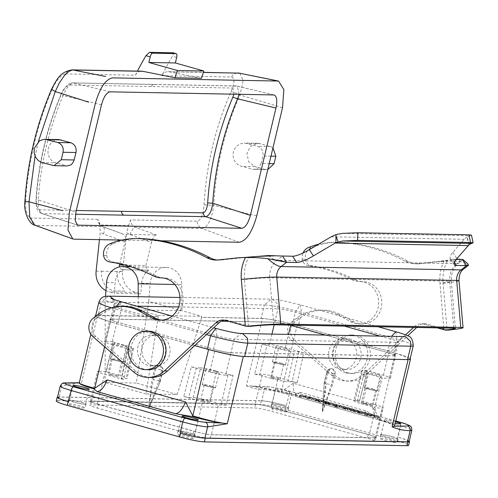<?xml version="1.0" encoding="UTF-8"?>
<svg xmlns="http://www.w3.org/2000/svg" width="498" height="498" viewBox="0 0 498 498"><rect width="100%" height="100%" fill="white"/><g stroke="black" fill="none" stroke-linecap="round" stroke-linejoin="round"><path stroke-width="0.37" stroke-dasharray="2.49 1.87" d="M215.049 349.64A12.313 1.158 13.4 0 0 215.877 349.87A12.313 1.158 13.4 0 0 230.929 352.796L225.6 375.162A12.313 1.158 -166.6 0 1 209.72 372L215.049 349.64L116.98 322.032A12.313 1.158 -166.6 0 1 116.177 321.801A13.471 1.27 13.4 0 0 118.263 322.418L121.462 308.997L216.804 335.839L215.771 328.369M380.086 336.119L390.662 339.094A13.471 1.27 -166.6 0 1 398.313 342.114A13.471 1.27 -166.6 0 1 397.124 342.344L234.172 339.294L230.979 352.709A13.471 1.27 -166.6 0 1 215.877 349.87A13.471 1.27 -166.6 0 1 213.605 349.254L118.263 322.418M230.929 352.796L394.659 355.865A12.313 1.158 13.4 0 0 395.742 355.653A12.313 1.158 13.4 0 0 389.548 353.126A12.313 1.158 13.4 0 0 388.745 352.895L325.518 335.098M230.979 352.709L393.93 355.765A13.471 1.27 13.4 0 0 395.113 355.528A13.471 1.27 13.4 0 0 389.548 353.126A13.471 1.27 13.4 0 0 387.463 352.509L325.599 335.098M292.251 325.138L295.314 312.258L300.207 304.863L301.545 312.371L298.352 325.792A28.865 2.714 13.4 0 0 264.183 318.596L262.402 318.496L246.373 385.788L268.677 386.896C273.271 387.195 279.888 388.508 288.529 390.843L395.748 421.028M298.352 325.792L393.694 352.628A28.865 2.714 -166.6 0 1 410.091 359.095M410.221 358.548L395.213 353.014L297.144 325.412C283.767 321.764 272.78 319.492 264.183 318.596A28.865 2.714 13.4 0 0 261.133 318.384L201.385 317.263L201.696 316.298L148.802 301.408L150.191 283.374A17.318 15.836 91.1 0 1 166.295 267.451A17.318 15.836 91.1 0 1 181.801 284.588L181.963 310.74L138.344 309.924L105.184 300.593L105.514 296.322M190.055 432.961A8.659 0.815 -166.6 0 1 194.973 434.903A8.659 0.815 -166.6 0 1 186.364 433.69A8.659 0.815 -166.6 0 1 178.128 430.888A8.659 0.815 -166.6 0 1 190.055 432.961M183.202 432.83A8.273 0.778 -166.6 0 1 178.502 430.975A8.273 0.778 -166.6 0 1 186.731 432.14A8.273 0.778 -166.6 0 1 194.6 434.81A8.273 0.778 -166.6 0 1 183.202 432.83M81.093 402.291A8.659 0.815 -166.6 0 1 86.011 404.233A8.659 0.815 -166.6 0 1 77.395 403.019A8.659 0.815 -166.6 0 1 69.166 400.218A8.659 0.815 -166.6 0 1 81.093 402.291M74.239 402.16A8.273 0.778 -166.6 0 1 69.539 400.305A8.273 0.778 -166.6 0 1 77.769 401.469A8.273 0.778 -166.6 0 1 85.637 404.139A8.273 0.778 -166.6 0 1 74.239 402.16M392.58 436.758A8.659 0.815 -166.6 0 1 397.497 438.694A8.659 0.815 -166.6 0 1 388.882 437.481A8.659 0.815 -166.6 0 1 380.646 434.686A8.659 0.815 -166.6 0 1 392.58 436.758M392.424 436.752A8.273 0.778 -166.6 0 1 397.124 438.607A8.273 0.778 -166.6 0 1 388.894 437.449A8.273 0.778 -166.6 0 1 381.026 434.773A8.273 0.778 -166.6 0 1 392.424 436.752M283.611 406.088A8.659 0.815 -166.6 0 1 288.529 408.024A8.659 0.815 -166.6 0 1 279.92 406.81A8.659 0.815 -166.6 0 1 271.684 404.015A8.659 0.815 -166.6 0 1 283.611 406.088M283.455 406.082A8.273 0.778 -166.6 0 1 288.155 407.937A8.273 0.778 -166.6 0 1 279.926 406.779A8.273 0.778 -166.6 0 1 272.057 404.102A8.273 0.778 -166.6 0 1 283.455 406.082M98.417 404.401A13.471 1.27 -166.6 0 1 91.738 402.135A13.471 1.27 -166.6 0 1 90.767 401.382A13.471 1.27 -166.6 0 1 91.956 401.151L255.53 404.214A13.471 1.27 -166.6 0 1 263.255 405.347A12.313 1.158 -166.6 0 1 271.149 407.283L369.211 434.885A12.313 1.158 -166.6 0 1 374.926 436.783A12.313 1.158 -166.6 0 1 376.208 437.649A12.313 1.158 -166.6 0 1 375.125 437.86L211.395 434.791A12.313 1.158 -166.6 0 1 203.402 433.565A12.313 1.158 -166.6 0 1 195.515 431.629L97.446 404.027A12.313 1.158 -166.6 0 1 91.738 402.135A12.313 1.158 -166.6 0 1 90.449 401.27A12.313 1.158 -166.6 0 1 91.532 401.052L255.262 404.121A12.313 1.158 -166.6 0 1 263.255 405.347A13.471 1.27 -166.6 0 1 272.898 407.675L368.24 434.511A13.471 1.27 -166.6 0 1 374.926 436.783A13.471 1.27 -166.6 0 1 375.89 437.53A13.471 1.27 -166.6 0 1 374.708 437.761L211.133 434.698L210.243 438.427A13.471 1.27 -166.6 0 1 192.875 434.966L97.527 408.13L98.417 404.401L193.759 431.243A13.471 1.27 13.4 0 0 203.402 433.565A13.471 1.27 13.4 0 0 211.133 434.698M335.129 373.593A3.847 3.517 -88.9 0 0 331.793 368.788A3.847 3.517 -88.9 0 0 328.319 371.676L325.655 382.856L322.38 411.852L332.465 384.773L335.129 373.593L334.114 373.575A3.847 3.517 -88.9 0 0 331.6 368.887A3.847 3.517 -88.9 0 0 330.728 368.769A3.847 3.517 -88.9 0 0 327.304 371.657L328.319 371.676M325.655 382.856L324.484 382.838C323.8 382.887 324.416 383.199 326.333 383.765L332.465 384.773M324.179 382.906L322.38 411.852L324.148 382.906L326.719 372.093A3.847 0.361 -166.6 0 0 328.91 372.958A3.847 0.361 13.4 0 0 333.872 373.942L331.295 384.755L322.38 411.852L326.333 383.765M204.69 384.954A4.812 0.454 -166.6 0 1 209.994 385.95A4.812 0.454 -166.6 0 1 213.623 387.27A4.812 0.454 -166.6 0 1 208.843 386.597A4.812 0.454 -166.6 0 1 204.267 385.041A4.812 0.454 -166.6 0 1 204.69 384.954M211.669 386.205A6.735 0.635 13.4 0 0 202.393 384.593A6.735 0.635 13.4 0 0 208.799 386.772A6.735 0.635 13.4 0 0 215.497 387.718A6.735 0.635 13.4 0 0 211.669 386.205M215.329 371.303A7.003 0.66 -166.6 0 1 219.307 372.871A7.003 0.66 -166.6 0 1 212.341 371.888A7.003 0.66 -166.6 0 1 205.686 369.622A7.003 0.66 -166.6 0 1 215.329 371.303M193.081 397.578L200.657 367.891A12.313 1.158 -166.6 0 1 216.537 371.054L209.652 400.871A12.855 1.208 13.4 0 0 193.081 397.578L188.717 397.491L183.75 396.508L191.332 366.827L196.293 367.81L188.717 397.491M209.652 400.871L221.23 404.133L228.115 374.315L216.537 371.054M228.115 374.315L233.076 375.299L226.192 405.123L221.23 404.133M155.693 368.813L153.123 379.625L151.952 379.601L154.617 368.42A3.847 3.517 91.1 0 1 158.096 365.532A3.847 3.517 91.1 0 1 161.427 370.338L158.762 381.518L148.678 408.597L153.123 379.625L158.084 380.609C160.057 381.188 160.673 381.499 159.933 381.543L162.504 370.73A3.847 0.361 13.4 0 0 162.846 370.661A3.847 0.361 13.4 0 0 160.661 369.802A3.847 0.361 -166.6 0 0 155.693 368.813L155.631 368.439A3.847 3.517 91.1 0 1 159.055 365.551A3.847 3.517 91.1 0 1 159.92 365.669A3.847 3.517 91.1 0 1 162.441 370.356L162.504 370.73M158.096 365.532L160.095 365.694C162.715 367.555 163.637 369.211 162.846 370.668L160.269 381.474L148.678 408.597L151.952 379.601M158.762 381.518L159.933 381.543M373.687 389.243A6.735 0.635 13.4 0 0 364.411 387.631A6.735 0.635 13.4 0 0 370.817 389.81A6.735 0.635 13.4 0 0 377.515 390.756A6.735 0.635 13.4 0 0 373.687 389.243M377.347 374.334A7.003 0.66 -166.6 0 1 381.325 375.909A7.003 0.66 -166.6 0 1 374.359 374.926A7.003 0.66 -166.6 0 1 367.698 372.66A7.003 0.66 -166.6 0 1 377.347 374.334M366.709 387.992A4.812 0.454 -166.6 0 1 372.012 388.988A4.812 0.454 -166.6 0 1 375.641 390.308A4.812 0.454 -166.6 0 1 370.854 389.629A4.812 0.454 -166.6 0 1 366.285 388.079A4.812 0.454 -166.6 0 1 366.709 387.992M365.034 370.076L383.423 375.255A12.313 1.158 13.4 0 1 390.413 378.013A12.313 1.158 13.4 0 1 389.33 378.231L381.854 378.088C382.396 377.957 381.779 377.646 380.005 377.16L368.427 373.898A12.313 1.158 -166.6 0 1 361.436 371.141A12.313 1.158 -166.6 0 1 362.519 370.929L366.883 371.01C367.773 371.054 367.157 370.749 365.034 370.076L357.452 399.763C359.581 400.429 360.197 400.741 359.301 400.691L354.937 400.61A12.855 1.208 13.4 0 0 353.81 400.828A12.855 1.208 13.4 0 0 361.106 403.71L372.685 406.972C374.459 407.457 375.075 407.769 374.533 407.899L382.19 378.019L374.533 407.899L382.227 408.043A12.313 1.158 -166.6 0 0 383.311 407.831A12.313 1.158 -166.6 0 0 376.32 405.073L369.211 434.885M365.464 404.065A4.812 0.454 -166.6 0 1 362.731 402.982A4.812 0.454 -166.6 0 1 363.154 402.901A4.812 0.454 -166.6 0 1 368.458 403.89A4.812 0.454 -166.6 0 1 372.093 405.216A4.812 0.454 -166.6 0 1 365.464 404.065M359.637 400.629L367.219 370.942L359.637 400.629M357.452 399.763L376.32 405.073M228.781 321.353L274.753 322.218A13.471 1.27 -166.6 0 1 289.848 325.057A12.313 1.158 13.4 0 0 274.796 322.131L274.161 324.796M303.743 352.827L298.775 351.837L294.418 351.756A12.313 1.158 -166.6 0 1 278.531 348.594L271.211 378.412A12.855 1.208 13.4 0 0 287.788 381.705L292.152 381.792L297.113 382.775L303.743 352.827L285.354 347.654A12.313 1.158 13.4 0 0 269.474 344.492L261.992 344.348L254.671 374.16L259.639 375.15L266.959 345.338L261.992 344.348M116.98 322.032L111.652 344.398A12.313 1.158 -166.6 0 1 104.655 341.634A12.313 1.158 -166.6 0 1 105.738 341.423L111.066 319.062L274.796 322.131M120.429 301.533L121.462 308.997A13.471 1.27 -166.6 0 1 113.812 305.977A13.471 1.27 -166.6 0 1 114.994 305.747L111.801 319.162A13.471 1.27 13.4 0 0 110.612 319.399A13.471 1.27 13.4 0 0 116.177 321.801A12.313 1.158 -166.6 0 1 109.983 319.274A12.313 1.158 -166.6 0 1 111.066 319.062M119.732 360.328A6.735 0.635 13.4 0 0 110.456 358.716A6.735 0.635 13.4 0 0 116.862 360.894A6.735 0.635 13.4 0 0 123.56 361.841A6.735 0.635 13.4 0 0 119.732 360.328M123.392 345.419A7.003 0.66 -166.6 0 1 127.37 346.994A7.003 0.66 -166.6 0 1 120.404 346.01A7.003 0.66 -166.6 0 1 113.743 343.745A7.003 0.66 -166.6 0 1 123.392 345.419M112.753 359.077A4.812 0.454 -166.6 0 1 118.057 360.073A4.812 0.454 -166.6 0 1 121.686 361.392A4.812 0.454 -166.6 0 1 116.899 360.714A4.812 0.454 -166.6 0 1 112.33 359.164A4.812 0.454 -166.6 0 1 112.753 359.077M91.532 401.052L98.635 371.24A12.313 1.158 13.4 0 0 97.552 371.452A12.313 1.158 13.4 0 0 104.549 374.21L123.411 379.52C121.282 378.86 120.665 378.548 121.562 378.592L125.926 378.673A12.855 1.208 13.4 0 0 127.058 378.449A12.855 1.208 13.4 0 0 119.757 375.573L126.641 345.749L115.063 342.493L108.178 372.311L119.757 375.573M111.652 344.398L130.04 349.571C127.911 348.911 127.295 348.6 128.191 348.644L127.855 348.712L121.226 378.661L121.562 378.592L128.191 348.644L132.555 348.725A12.313 1.158 13.4 0 0 133.638 348.507A12.313 1.158 13.4 0 0 126.641 345.749M108.178 372.311C106.404 371.825 105.788 371.514 106.335 371.384L113.22 341.56L105.993 371.452M105.999 371.452L98.635 371.24M105.738 341.423L113.22 341.56C112.673 341.696 113.289 342.008 115.063 342.493M111.508 375.15A4.812 0.454 -166.6 0 1 108.776 374.066A4.812 0.454 -166.6 0 1 109.199 373.986A4.812 0.454 -166.6 0 1 114.503 374.975A4.812 0.454 -166.6 0 1 118.132 376.301A4.812 0.454 -166.6 0 1 111.508 375.15M191.332 366.827L209.72 372M195.515 431.629L202.618 401.818L183.75 396.508M225.6 375.162L233.076 375.299M200.657 367.891L196.293 367.81M203.445 401.027A4.812 0.454 -166.6 0 1 200.713 399.95A4.812 0.454 -166.6 0 1 201.136 399.863A4.812 0.454 -166.6 0 1 206.44 400.859A4.812 0.454 -166.6 0 1 210.075 402.179A4.812 0.454 -166.6 0 1 203.445 401.027M226.192 405.123L218.498 404.974L211.395 434.791M202.618 401.818A12.313 1.158 13.4 0 0 218.498 404.974M281.75 363.366A6.735 0.635 13.4 0 0 272.474 361.753A6.735 0.635 13.4 0 0 278.88 363.926A6.735 0.635 13.4 0 0 285.578 364.872A6.735 0.635 13.4 0 0 281.75 363.366M285.41 348.457A7.003 0.66 -166.6 0 1 289.388 350.026A7.003 0.66 -166.6 0 1 282.422 349.048A7.003 0.66 -166.6 0 1 275.761 346.782A7.003 0.66 -166.6 0 1 285.41 348.457M274.765 362.114A4.812 0.454 -166.6 0 1 280.069 363.104A4.812 0.454 -166.6 0 1 283.704 364.424A4.812 0.454 -166.6 0 1 278.917 363.752A4.812 0.454 -166.6 0 1 274.342 362.195A4.812 0.454 -166.6 0 1 274.765 362.114M271.211 378.412L259.639 375.15M278.531 348.594L266.959 345.338M273.526 378.181A4.812 0.454 -166.6 0 1 270.794 377.104A4.812 0.454 -166.6 0 1 271.217 377.023A4.812 0.454 -166.6 0 1 276.521 378.013A4.812 0.454 -166.6 0 1 280.15 379.333A4.812 0.454 -166.6 0 1 273.526 378.181M254.671 374.16L262.371 374.309L255.262 404.121M271.149 407.283L278.251 377.465A12.313 1.158 13.4 0 0 262.371 374.309M278.251 377.465L297.113 382.775M287.01 391.173A8.273 0.778 13.4 0 0 275.612 389.193A8.273 0.778 13.4 0 0 283.48 391.87A8.273 0.778 13.4 0 0 291.71 393.028A8.273 0.778 13.4 0 0 287.01 391.173M395.58 421.738A8.273 0.778 13.4 0 0 384.574 419.864A8.273 0.778 13.4 0 0 395.244 423.157M246.373 385.788C252.025 388.235 258.032 389.529 264.382 389.66A3.847 3.517 91.1 0 1 267.812 386.772A3.847 3.517 91.1 0 1 268.677 386.896M56.28 401.015A19.241 1.811 -166.6 0 1 57.973 400.678L58.857 396.95L261.382 400.747A19.241 1.811 13.4 0 1 286.194 405.689C275.506 402.82 267.345 401.207 261.724 400.846L264.382 389.66C270.128 390.04 278.401 391.683 289.201 394.603A3.847 1.513 105.7 0 0 288.697 390.874A3.847 1.513 105.7 0 0 288.529 390.843M57.973 400.678L260.491 404.476A19.241 1.811 -166.6 0 1 285.31 409.412L397.678 441.041A19.241 1.811 -166.6 0 1 408.603 445.355M409.138 441.527L406.393 439.871L398.226 437.219L400.89 426.039A3.847 1.513 105.7 0 0 400.517 422.366M299.292 395.86L299.111 396.607L299.292 395.86L303.593 395.941L303.413 396.688L305.517 397.273L301.209 397.199L299.105 396.607L303.413 396.688M299.286 395.866L299.155 396.626M301.103 397.174L301.284 396.433L299.335 395.885M301.284 396.433L301.209 397.199M303.519 396.707L303.699 395.966L305.691 396.533L305.517 397.273L305.691 396.533L301.39 396.452M310.553 398.854L307.117 398.263L310.553 398.854M310.727 398.107L307.297 397.516L310.727 398.107M305.803 396.987L305.479 397.062C307.322 397.964 310.049 398.68 313.659 399.197L313.989 399.128C312.14 398.226 309.414 397.51 305.803 396.987M313.485 399.944C309.874 399.421 307.148 398.711 305.299 397.802C305.125 397.248 314.045 399.421 313.808 399.875L313.485 399.944M325.586 402.627L325.356 403.405L329.029 404.382L325.406 403.374L325.586 402.627L329.203 403.641L325.586 402.627M326.402 403.436L326.576 402.689L328.668 403.156L329.782 403.617L329.552 404.395L324.933 402.963C328.512 403.66 330.722 404.295 331.568 404.868C331.649 405.397 323.084 403.33 323.395 402.901L329.446 404.376M325.113 402.222L324.939 402.982L325.113 402.222C328.686 402.913 330.896 403.548 331.743 404.127C331.83 404.65 323.264 402.589 323.575 402.154L324.154 402.098L323.98 402.845M324.08 402.863L324.26 402.123L329.62 403.629M326.576 402.689L325.119 402.235M346.197 408.883L343.215 408.447L346.197 408.883M346.371 408.142L343.39 407.7L346.371 408.142M347.959 409.362L348.133 408.615L341.653 407.078L343.01 407.893L345.954 408.578L345.774 409.319L341.074 407.881L351.756 409.979L347.343 409.879L345.351 409.312L345.774 409.319L345.961 408.572L345.525 408.565L345.4 409.331M349.758 409.412L349.938 408.671L351.881 409.219L351.75 409.985L351.93 409.238L347.629 409.157L347.448 409.904M349.938 408.671L349.652 409.393M348.133 408.615L349.833 408.646M347.343 409.879L347.523 409.138L345.575 408.59M369.896 415.008L367.337 414.299L367.163 414.616L369.946 415.027L369.715 415.749L367.163 415.046L366.982 415.363L369.715 415.749M367.163 414.616L367.126 415.4M371.029 415.955L371.116 415.189L370.942 415.93L374.913 416.814L364.623 415.052L365.109 414.056L370.942 415.93M367.294 414.909L367.474 414.162L371.116 415.189M367.474 414.162L367.306 414.666M365.221 414.075L365.401 413.334L367.487 413.919M365.401 413.334L365.109 414.056M366.758 415.656L366.939 414.915L364.748 414.292L364.573 415.033L365.289 413.315M366.939 414.915L366.852 415.674M374.913 416.814L375.087 416.073L367.026 414.934M375.087 416.073L374.882 416.795M372.797 416.21L372.971 415.463L375.056 416.054M372.971 415.463L372.703 416.191M371.209 415.208L372.884 415.444M317.095 399.738L316.915 400.479L314.188 400.411L314.363 399.664L316.989 399.713L319.087 400.305L316.933 400.261L316.716 401.027L323.619 402.378L320.401 402.297L314.194 400.411M314.369 399.664L320.681 401.575L320.507 402.316M316.933 400.261L323.756 401.612L320.681 401.575M316.915 400.479L318.913 401.046L316.759 401.008M319.087 400.305L318.907 401.046L319.087 400.305M319.554 401.002L319.374 401.743M323.625 402.372L323.8 401.631L323.619 402.378M337.059 407.289L334.961 406.698L336.524 406.729L331.929 405.403L332.104 404.656L334.724 404.706L336.829 405.297L334.675 405.254L334.451 406.019L341.367 407.364L337.059 407.289L337.134 406.524L336.953 407.264M332.11 404.662L336.698 405.982L335.135 405.957L337.134 406.524M334.675 405.254L341.541 406.623L337.239 406.542M331.929 405.403L334.656 405.472L336.648 406.038L334.494 406.001M337.289 405.995L337.115 406.735M341.367 407.37L341.541 406.623L341.36 407.37M357.527 411.921L359.624 412.506L357.471 412.469L357.558 412.095L357.651 411.722L359.805 411.765L357.701 411.174L357.527 411.921L355.373 411.877L355.553 411.136L357.701 411.174M357.471 412.469L360.091 413.203L360.266 412.462L357.651 411.722M360.091 413.203L362.345 413.265L364.337 413.838L361.112 413.757L350.194 410.545L350.362 409.798L353.094 409.866L355.093 410.433L352.933 410.396L352.715 411.161L355.373 411.877M350.374 409.798L361.399 413.035L364.517 413.091L362.525 412.525L360.266 412.462M350.187 410.545L352.808 410.589L354.912 411.18L352.758 411.143M352.933 410.396L355.553 411.136M299.522 397.51L300.717 392.499L365.414 410.713C369.423 412.649 372.417 414.641 374.384 416.683L375.486 417.249L378.91 417.411A7.694 0.722 13.4 0 0 379.582 417.274A7.694 0.722 13.4 0 0 375.212 415.55L375.125 415.923L310.428 397.715A7.694 0.722 13.4 0 0 300.499 395.736L295.831 395.649A7.694 0.722 13.4 0 0 295.152 395.786A7.694 0.722 13.4 0 0 299.522 397.51L364.219 415.718A7.694 0.722 13.4 0 0 374.147 417.698L378.816 417.785A7.694 0.722 13.4 0 0 379.495 417.648A7.694 0.722 13.4 0 0 375.125 415.923M300.724 392.492L295.65 393.688L296.073 394.621M310.428 397.715L310.515 397.342A7.694 0.722 13.4 0 0 300.593 395.368L297.188 395.2L296.073 394.615L295.831 395.649M310.515 397.342L375.212 415.55M376.258 417.361L374.913 416.894L372.18 405.472L293.179 383.236L293.795 391.316L296.87 395.113L297.941 395.319M251.222 386.006L268.434 389.218L281.476 392.505L297.599 395.219M376.6 417.455L379.544 420.107C390.27 423.225 395.225 425.292 394.404 426.313C395.032 424.999 390.027 422.678 379.408 419.353L372.18 405.472M394.541 426.089C395.375 425.398 390.364 423.4 379.513 420.1L379.476 420.075M379.544 420.107L395.213 353.014M241.542 356.331L409.443 359.481M347.143 339.487A15.394 14.075 91.1 0 1 356.5 356.686A15.394 14.075 91.1 0 1 342.35 369.472A15.394 14.075 91.1 0 1 328.562 353.817A15.394 14.075 91.1 0 1 342.923 338.69A15.394 14.075 91.1 0 1 345.214 338.939A15.394 14.075 91.1 0 1 347.143 339.487M293.179 383.236L281.339 391.752L281.457 392.499L297.144 395.175M268.441 389.218L281.457 392.499M297.144 325.412L281.339 391.752C270.065 388.913 260.031 386.996 251.229 386.006M262.402 318.496L201.727 317.357L177.157 394.541L146.001 393.955L158.258 316.547L95.709 315.545M57.507 397.379L59.2 397.049L261.724 400.846M79.257 382.862L61.864 385.869L59.2 397.049M206.465 334.563L115.231 308.885L112.031 322.299L194.693 345.568M112.031 322.299A28.865 2.714 -166.6 0 1 95.772 316.199M95.641 315.832A28.865 2.714 -166.6 0 1 96.282 315.446A28.865 2.714 -166.6 0 1 98.174 315.327L101.374 301.913L182.847 303.438L264.326 304.969L261.133 318.384M95.523 316.392L110.512 321.913L194.662 345.6M79.269 382.794L79.661 382.701L79.288 382.725M158.582 335.44A15.394 14.075 -88.9 0 0 156.291 335.191A15.394 14.075 -88.9 0 0 141.93 350.324A15.394 14.075 -88.9 0 0 155.718 365.974A15.394 14.075 -88.9 0 0 169.868 353.188A15.394 14.075 -88.9 0 0 160.512 335.988A15.394 14.075 -88.9 0 0 158.582 335.44M58.857 396.95A19.241 1.811 13.4 0 0 57.587 397.031M409.232 441.209A19.241 1.811 13.4 0 0 398.562 437.319L397.678 441.041M80.203 406.019A8.659 0.815 13.4 0 0 68.276 403.946A8.659 0.815 13.4 0 0 76.511 406.742A8.659 0.815 13.4 0 0 85.121 407.955A8.659 0.815 13.4 0 0 80.203 406.019M391.689 440.481A8.659 0.815 13.4 0 0 379.762 438.408A8.659 0.815 13.4 0 0 387.998 441.209A8.659 0.815 13.4 0 0 396.607 442.423A8.659 0.815 13.4 0 0 391.689 440.481M282.727 409.81A8.659 0.815 13.4 0 0 270.8 407.738A8.659 0.815 13.4 0 0 279.029 410.539A8.659 0.815 13.4 0 0 287.645 411.753A8.659 0.815 13.4 0 0 282.727 409.81M210.243 438.427L373.817 441.489A13.471 1.27 13.4 0 0 375.006 441.259A13.471 1.27 13.4 0 0 367.356 438.24L272.008 411.398A13.471 1.27 13.4 0 0 254.64 407.943L91.066 404.88A13.471 1.27 13.4 0 0 89.883 405.111A13.471 1.27 13.4 0 0 97.527 408.13M189.165 436.69A8.659 0.815 13.4 0 0 177.238 434.617A8.659 0.815 13.4 0 0 185.474 437.412A8.659 0.815 13.4 0 0 194.083 438.632A8.659 0.815 13.4 0 0 189.165 436.69M459.561 259.346A19.241 6.256 -128 0 1 458.664 263.174A19.241 6.256 -128 0 1 457.015 263.654L462.461 259.402C463.495 259.751 463.37 259.763 462.088 259.439L461.814 259.39M416.67 327.466L417.604 326.595A11.547 10.558 91.1 0 1 424.663 323.812A11.547 10.558 91.1 0 1 427.116 324.173L448.219 330.118M437.269 327.852L423.997 324.117A11.547 10.558 -88.9 0 0 421.551 323.756A11.547 10.558 -88.9 0 0 414.492 326.532L413.552 327.41M405.553 334.893L363.042 374.62A26.942 24.632 91.1 0 1 346.571 381.101A26.942 24.632 91.1 0 1 331.705 375.268L291.454 340.259A11.547 10.558 91.1 0 1 291.977 321.789L296.528 318.284A44.254 40.469 91.1 0 1 320.594 310.186A44.254 40.469 91.1 0 1 337.769 314.73L350.716 321.72A21.165 19.354 -88.9 0 0 358.934 323.893A21.165 19.354 -88.9 0 0 378.679 303.095A21.165 19.354 -88.9 0 0 359.724 281.569A21.165 19.354 -88.9 0 0 359.556 281.569A19.241 17.592 91.1 0 1 359.4 281.569A19.241 17.592 91.1 0 1 352.316 279.789A169.326 154.828 -88.9 0 0 308.194 265.658A7.694 7.04 91.1 0 1 302.199 259.159A10.775 9.854 91.1 0 1 303.039 253.015M318.49 244.257A82.743 75.652 91.1 0 1 336.318 242.271A82.743 75.652 91.1 0 1 339.655 242.414A190.497 174.182 91.1 0 1 405.465 261.431A23.089 21.115 -88.9 0 0 414.373 263.772A23.089 21.115 -88.9 0 0 416.789 263.666L438.078 261.394L441.191 261.45L419.901 263.728A23.089 21.115 91.1 0 1 417.486 263.834A23.089 21.115 91.1 0 1 408.578 261.487A190.497 174.182 -88.9 0 0 342.773 242.47A82.743 75.652 -88.9 0 0 339.437 242.327A82.743 75.652 -88.9 0 0 311.648 247.543A10.775 9.854 -88.9 0 0 305.318 259.221A7.694 7.04 -88.9 0 0 311.306 265.72A169.326 154.828 91.1 0 1 355.429 279.845A19.241 17.592 -88.9 0 0 362.519 281.625A19.241 17.592 -88.9 0 0 362.669 281.625A21.165 19.354 91.1 0 1 362.843 281.631A21.165 19.354 91.1 0 1 381.798 303.158A21.165 19.354 91.1 0 1 362.046 323.955A21.165 19.354 91.1 0 1 353.835 321.776L340.881 314.792A44.254 40.469 -88.9 0 0 323.706 310.242A44.254 40.469 -88.9 0 0 299.64 318.34L295.096 321.845A11.547 10.558 -88.9 0 0 294.567 340.321L334.818 375.33A26.942 24.632 -88.9 0 0 349.689 381.157A26.942 24.632 -88.9 0 0 366.161 374.677L407.719 335.833M350.629 339.256A15.394 14.075 -88.9 0 0 347.367 338.777A15.394 14.075 -88.9 0 0 333.006 353.904A15.394 14.075 -88.9 0 0 346.789 369.56A15.394 14.075 -88.9 0 0 360.944 356.767A15.394 14.075 -88.9 0 0 351.582 339.568A15.394 14.075 -88.9 0 0 350.629 339.256M456.517 259.109L438.078 261.394L462.088 259.439M345.755 372.859A19.241 17.592 91.1 0 1 332.764 351.644A19.241 17.592 91.1 0 1 350.555 334.986A19.241 17.592 91.1 0 1 367.785 354.551A19.241 17.592 91.1 0 1 349.833 373.463A19.241 17.592 91.1 0 1 345.755 372.859M441.191 261.45L447.148 261.326C454.643 261.164 460.395 261.531 464.391 262.44L467.771 263.741M467.641 263.654A31.455 4.071 -2.5 0 0 467.547 263.591A31.455 4.071 -2.5 0 0 466.377 263.069M466.95 237.029L464.254 239.301L452.869 252.343A23.089 5.571 146.9 0 0 450.223 258.375A23.089 5.571 146.9 0 0 452.358 259.209L456.367 259.284M249.616 326.395L228.489 320.451A11.547 10.558 -88.9 0 0 226.036 320.09A11.547 10.558 -88.9 0 0 224.48 320.189M151.062 377.434A26.942 24.632 91.1 0 1 136.191 371.608L95.94 336.598A11.547 10.558 91.1 0 1 96.469 318.122L101.013 314.618A44.254 40.469 91.1 0 1 125.079 306.519M161.862 320.133A21.165 19.354 -88.9 0 0 163.419 320.233A21.165 19.354 -88.9 0 0 183.171 299.435A21.165 19.354 -88.9 0 0 164.216 277.909A21.165 19.354 -88.9 0 0 164.047 277.903A19.241 17.592 91.1 0 1 163.892 277.903A19.241 17.592 91.1 0 1 156.802 276.122A169.326 154.828 -88.9 0 0 112.679 261.998A7.694 7.04 91.1 0 1 106.69 255.499A10.775 9.854 91.1 0 1 113.021 243.821A82.743 75.652 91.1 0 1 140.81 238.604M217.302 260.018A23.089 21.115 -88.9 0 0 218.865 260.112A23.089 21.115 -88.9 0 0 221.274 260.006L242.563 257.727L239.451 257.671M148.087 369.684A19.241 17.592 91.1 0 1 144.009 369.08A19.241 17.592 91.1 0 1 131.024 347.865A19.241 17.592 91.1 0 1 148.809 331.207M155.115 335.596A15.394 14.075 -88.9 0 0 154.143 335.359A15.394 14.075 -88.9 0 0 151.853 335.11A15.394 14.075 -88.9 0 0 137.492 350.237A15.394 14.075 -88.9 0 0 151.274 365.893A15.394 14.075 -88.9 0 0 165.51 352.565A15.394 14.075 -88.9 0 0 155.115 335.596M245.34 257.422L242.563 257.727A27.197 1.986 177.2 0 1 244.879 257.478A27.197 1.986 177.2 0 1 245.912 257.373M469.664 244.263L466.956 237.029L469.875 235.747L342.574 233.363M468.699 245.172L467.417 238.841M471.494 235.156L469.869 235.747M348.326 372.909A19.241 17.592 91.1 0 1 335.335 351.694A19.241 17.592 91.1 0 1 353.126 335.036A19.241 17.592 91.1 0 1 370.356 354.601A19.241 17.592 91.1 0 1 352.403 373.512A19.241 17.592 91.1 0 1 348.326 372.909M138.263 296.696L138.344 309.924L158.071 315.477L157.922 316.448L98.174 315.327M157.922 316.448L158.258 316.547M201.727 317.357L201.385 317.263M122.159 269.711L148.641 270.209A17.318 15.836 -88.9 0 0 141.619 283.213L140.803 293.851L114.322 293.353L115.138 282.715A17.318 15.836 -88.9 0 1 122.159 269.711L122.004 269.667A3.847 3.517 91.1 0 1 119.489 266.928M148.802 301.408L136.296 383.043L105.14 382.458L105.184 300.593M177.157 394.541L136.296 383.043M158.071 315.477L201.696 316.298M146.001 393.955L105.14 382.458M148.641 270.209L122.004 269.667M105.95 290.627A19.241 17.592 -88.9 0 0 109.149 291.896L114.322 293.353M96.108 271.111L101.561 271.217C100.988 276.315 102.302 281.14 105.495 285.696C108.931 289.176 111.988 290.9 114.658 290.857L124.008 291.037C125.309 291.149 124.332 289.469 121.07 285.989C117.877 281.432 116.569 276.602 117.142 271.503L122.595 271.609A19.241 17.592 -88.9 0 0 135.63 292.394L140.803 293.851M124.861 265.085L145.97 265.478A3.847 3.517 -88.9 0 0 148.485 270.165M145.97 265.478L151.479 242.352L130.034 234.533L126.71 232.759L128.602 225.507L99.88 224.965L97.894 219.319C98.05 222.892 99.644 225.345 102.681 226.677L123.66 234.328L156.372 234.938C154.38 235.355 152.743 237.826 151.479 242.352M122.595 271.609L126.71 232.759M119.757 263.84L124.992 241.854C125.832 237.776 125.515 235.286 124.052 234.396L123.66 234.328M99.444 239.656L100.229 232.261L99.88 224.965M161.14 240.808L121.867 240.073M58.745 139.533L54.413 140.467L51.219 142.783L49.103 145.883L47.976 149.661L48.026 153.67L49.19 157.293L51.468 160.431L54.519 162.485L67.18 165.915M239.326 242.277L202.032 228.538L135.4 227.287L156.372 234.938M67.386 236.743L36.049 225.426L102.681 226.677A7.694 2.976 110 0 1 103.074 226.746C102.215 226.957 100.882 225.526 99.071 222.438M239.046 94.247L237.353 86.098L236.899 86.042A3.847 3.517 -88.9 0 0 236.17 85.949A3.847 3.517 -88.9 0 0 232.996 88.065L233.892 94.153M76.306 210.48L39.691 209.795C37.369 208.811 36.242 205.45 36.298 199.71A299.983 274.292 91.1 0 1 61.497 93.941C64.08 88.712 66.72 85.731 69.421 84.996L232.996 88.065M274.068 94.95L236.201 85.949L72.627 82.886C69.919 83.098 67.821 84.181 66.334 86.135C64.684 88.432 65.157 86.328 61.061 94.253L61.497 93.941C60.625 94.402 61.167 94.931 63.128 95.535C66.122 88.258 69.521 84.075 73.324 82.973A3.847 3.517 -88.9 0 0 72.596 82.886A3.847 3.517 -88.9 0 0 69.421 84.996M39.691 209.795A3.847 3.517 -88.9 0 0 42.199 213.617L41.595 213.511L38.62 208.718L38.253 199.947L35.999 199.493M42.125 162.609L55.627 162.865M52.34 165.485L65.512 165.734M272.972 147.831L270.613 146.518L257.97 143.262L250.519 146.231L246.927 153.477L248.683 161.782L254.926 166.6L265.141 169.476L267.781 169.625M172.899 52.751C173.709 53 173.553 54.145 172.426 56.181A307.727 281.376 -88.9 0 0 161.838 75.708A7.694 7.04 91.1 0 1 168.106 71.675A7.694 7.04 91.1 0 1 169.308 71.805L203.365 72.44M34.854 225.202L36.049 225.426A7.694 7.04 -88.9 0 1 31.262 218.068C27.328 216.885 25.429 211.37 25.56 201.528L24.9 201.509M25.56 201.528C28.149 161.981 37.126 124.288 52.495 88.445A7.694 1.382 23.3 0 0 51.773 88.712M52.495 88.445C56.816 79.612 61.186 74.768 65.605 73.909A7.694 7.04 91.1 0 1 71.874 69.876M161.838 75.708L231.582 77.016C234.882 78.024 234.689 82.948 231.01 91.788C215.229 127.625 206.247 165.317 204.068 204.877C203.302 214.706 201.024 220.141 197.239 221.18L130.607 219.929L128.602 225.507M204.068 204.877L213.723 205.269C211.793 219.413 207.896 227.169 202.032 228.538A7.694 7.04 -88.9 0 1 197.239 221.18M239.731 73.187L243.217 80.228L239.992 95.012C224.604 129.947 215.846 166.706 213.723 205.269L256.744 215.933M282.522 107.73L239.992 95.012A7.694 1.195 -156.1 0 0 231.01 91.788M261.12 163.475L262.894 156.017C263.542 151.249 261.724 147.999 257.435 146.269L244.394 143.013L239.806 143.947L236.45 146.256L234.247 149.35L233.108 153.135L233.22 157.144L234.508 160.767L236.973 163.904L240.248 165.965L253.737 169.413L257.491 168.48L259.228 166.967L261.12 163.475L269.206 163.624M201.466 78.279L169.308 71.805M65.605 73.909L135.35 75.217A307.727 281.376 91.1 0 1 137.436 71.102M135.35 75.217A7.694 7.04 91.1 0 1 141.625 71.183M270.613 146.518L257.435 146.269M270.98 156.173L262.894 156.017M260.398 143.642L246.89 143.387M265.141 169.476L251.963 169.227M254.926 166.6L241.424 166.344M111.801 319.162L221.305 321.216M333.872 373.942L334.114 373.575M331.793 368.788L330.784 368.769C327.796 369.678 326.439 370.786 326.719 372.093A3.847 0.361 -166.6 0 1 327.062 372.025L327.304 371.657M324.484 382.838L327.062 372.025M162.441 370.356L161.427 370.338M155.631 368.439L154.617 368.42M354.937 400.61L362.519 370.929M361.106 403.71L368.427 373.898M380.005 377.16L372.685 406.972M383.423 375.255L388.745 352.895M389.33 378.231L394.659 355.865M271.952 334.09L269.474 344.492M285.354 347.654L288.51 334.401M132.555 348.725L125.926 378.673M97.446 404.027L104.549 374.21M130.04 349.571L123.411 379.52M375.125 437.86L382.227 408.043M298.775 351.837L292.152 381.792M287.788 381.705L294.418 351.756M285.31 409.412L289.201 394.603L400.89 426.039L408.958 428.647L411.796 430.347M305.641 396.514L305.467 397.255M329.19 403.641L329.01 404.388L329.203 403.641M325.692 402.645L325.518 403.392M328.979 404.364L329.153 403.623M329.732 403.654L329.552 404.395M326.676 402.714L326.501 403.461M345.83 408.534L345.656 409.281M347.978 408.578L347.803 409.319M345.444 408.939L345.357 409.312L345.444 408.939M351.881 409.219L351.706 409.96M367.449 414.311L367.275 415.064M369.921 415.027L369.746 415.768M367.076 414.99L366.982 415.363L367.076 414.99M367.163 415.046L367.337 414.299M364.797 414.311L364.623 415.052M320.401 402.297L320.575 401.55M318.452 401.749L318.633 401.002M318.589 400.983L318.496 401.357L318.583 400.983M316.809 400.46L316.989 399.713M319.037 400.286L318.863 401.027M321.702 401.039L321.527 401.786M321.808 401.064L321.633 401.805M323.756 401.612L323.575 402.353M318.664 401.693L318.838 400.952M318.876 401.363L318.963 400.99L318.876 401.363M334.967 406.698L335.054 406.324L334.961 406.698M335.011 406.717L335.185 405.976M334.55 405.453L334.724 404.706M334.83 404.731L334.656 405.472M336.779 405.279L336.598 406.019M336.735 405.671L336.822 405.297L336.741 405.671M339.443 406.032L339.263 406.779M339.549 406.057L339.368 406.798M341.491 406.605L341.317 407.345M336.399 406.685L336.58 405.945M336.524 406.729L336.698 405.982L336.53 406.723M357.632 411.939L357.807 411.199M359.618 412.506L359.712 412.139L359.624 412.506M359.575 412.487L359.755 411.746M362.345 413.265L362.525 412.525M362.239 413.247L362.42 412.5M364.337 413.838L364.511 413.091L364.343 413.832M364.293 413.813L364.468 413.072M361.112 413.757L361.293 413.01M361.218 413.776L361.399 413.035M359.126 413.191L359.214 412.817L359.12 413.191M359.17 413.209L359.344 412.462M359.301 412.444L359.214 412.817L359.295 412.444M359.799 411.765L359.712 412.139L359.805 411.765M352.808 410.589L352.989 409.848M353.094 409.866L352.914 410.613M355.043 410.414L354.862 411.161M355.086 410.439L354.906 411.18L355.093 410.433M354.788 411.852L354.968 411.105M354.918 411.89L355.099 411.143M359.375 413.153L359.556 412.412M359.587 412.823L359.68 412.45L359.587 412.823M374.384 416.683L374.147 417.698M365.414 410.713L364.219 415.718M300.593 395.368L300.499 395.736M378.91 417.411L378.816 417.785M81.554 382.701L97.583 315.408M110.512 321.913L104.592 346.77M65.288 382.981A3.847 3.517 -88.9 0 0 61.864 385.869L60.19 386.205M193.759 431.243L192.875 434.966M374.708 437.761L373.817 441.489M368.24 434.511L367.356 438.24M272.898 407.675L272.008 411.398M255.53 404.214L254.64 407.943M91.956 401.151L91.066 404.88M261.382 400.747L260.491 404.476M423.997 324.117L427.116 324.173M414.492 326.532L417.604 326.595M363.042 374.62L366.161 374.677M331.705 375.268L334.818 375.33M291.454 340.259L294.567 340.321M291.977 321.789L295.096 321.845M296.528 318.284L299.64 318.34M337.769 314.73L340.881 314.792M350.716 321.72L353.835 321.776M359.556 281.569L362.669 281.625M352.316 279.789L355.429 279.845M308.194 265.658L311.306 265.72M302.199 259.159L305.318 259.221M308.536 247.487L311.648 247.543M342.773 242.47L339.655 242.414M405.465 261.431L408.578 261.487M416.789 263.666L419.901 263.728M443.818 327.977L439.958 283.194A38.483 35.19 91.1 0 1 444.347 260.647M273.8 324.789L269.748 277.803A19.241 17.592 91.1 0 1 277.081 260.286L457.015 263.654A19.241 17.592 -88.9 0 0 449.682 281.177A19.241 0.89 -4.9 0 1 451.337 281.395A19.241 0.89 -4.9 0 1 439.958 283.194M248.458 326.078L244.443 279.527A19.241 0.89 175.1 0 1 269.748 277.803L449.682 281.177L453.734 328.163M447.148 261.326A38.483 35.19 -88.9 0 0 443.071 283.25L447.086 329.8M463.395 269.244A26.942 8.759 52 0 0 464.391 262.44M452.869 252.343L456.946 258.605M454.4 262.346L452.358 259.209M443.071 283.25A26.942 1.245 175.1 0 0 459.007 280.729M228.489 320.451L225.37 320.395M136.191 371.608L133.078 371.545M95.94 336.598L92.827 336.542M96.469 318.122L93.356 318.066M101.013 314.618L97.901 314.562M164.047 277.903L161.271 277.853M156.802 276.122L153.689 276.066M112.679 261.998L109.566 261.936M106.69 255.499L103.572 255.437M113.021 243.821L109.909 243.765M221.274 260.006L218.161 259.944M244.443 279.527A38.483 35.19 91.1 0 1 248.832 256.98M268.515 255.536A19.241 6.256 52 0 0 277.081 260.286L282.528 256.028M331.12 236.805L464.254 239.301M106.566 282.553L115.138 282.715M174.798 284.458L181.801 284.588M141.619 283.213L150.191 283.374M135.63 292.394L109.149 291.896M124.992 241.854L120.771 240.316M120.012 240.042L103.553 234.035L100.229 232.261M38.352 141.675L35.059 156.216M101.492 104.779L63.128 95.535A296.136 270.775 -88.9 0 0 38.253 199.947L75.92 212.104M77.09 224.878L42.199 213.617L75.484 214.246M151.205 86.528A3.847 3.517 91.1 0 1 154.38 84.417A3.847 3.517 91.1 0 1 155.108 84.511L73.324 82.973L110.052 91.831M273.626 94.894L236.899 86.042L155.108 84.511M176.678 57.382L172.426 56.181M97.894 219.319L31.262 218.068M103.553 234.035A7.694 2.976 110 0 0 103.074 226.746L124.089 234.409M130.034 234.533A7.694 2.976 -70 0 1 135.4 227.287C132.35 225.974 130.756 223.521 130.607 219.929M101.561 271.217L117.142 271.503M231.582 77.016A7.694 7.04 91.1 0 1 237.857 72.982M393.93 355.765L397.124 342.344L404.077 336.567M274.753 322.218L277.946 308.797A13.471 1.27 13.4 0 1 295.314 312.258L344.554 326.115M178.626 306.936L277.946 308.797L277.647 303.942L272.91 299.429L271.279 299.186L264.326 304.969A28.865 2.714 13.4 0 1 301.545 312.371L396.894 339.213L393.694 352.628M395.86 331.743L396.894 339.213A28.865 2.714 -166.6 0 1 413.284 345.68M387.463 352.509L391.54 336.331M213.605 349.254L216.804 335.839A13.471 1.27 13.4 0 0 234.172 339.294L241.125 333.517M115.829 306.855L115.231 308.885A28.865 2.714 -166.6 0 1 111.44 307.776M98.834 302.411A28.865 2.714 -166.6 0 1 101.374 301.913L108.327 296.136M136.857 306.158L114.994 305.747L114.054 299.559M215.497 387.718L219.307 372.871M202.393 384.593L205.686 369.622M160.263 381.48L148.678 408.597M377.515 390.756L381.325 375.909M364.411 387.631L367.698 372.66M361.436 371.141L353.81 400.828M390.413 378.013L395.742 355.653M104.655 341.634L109.983 319.274M123.56 361.841L127.37 346.994M110.456 358.716L113.743 343.745M133.638 348.507L127.058 378.449M90.449 401.27L97.552 371.452M376.208 437.649L383.311 407.831M285.578 364.872L289.388 350.026M272.474 361.753L275.761 346.782M73.088 385.396L69.539 400.305M89.186 389.231L85.637 404.139M182.056 416.073L178.502 430.975M198.154 419.907L194.6 434.81M275.612 389.193L272.057 404.102M291.71 393.028L288.155 407.937M384.574 419.864L381.026 434.773M400.672 423.698L397.124 438.607M395.754 421.003L288.684 390.868C279.583 388.409 272.643 387.046 267.862 386.772L250.363 385.919M307.297 397.516L307.117 398.257M312.14 398.668L311.96 399.408M313.989 399.135L313.808 399.882M305.299 397.796L305.479 397.055M329.608 404.364L329.782 403.617M324.908 402.963L325.082 402.222M331.568 404.868L331.743 404.127M323.395 402.901L323.575 402.154M343.39 407.7L343.215 408.447M347.324 408.541L347.15 409.288M341.062 407.899L341.236 407.159M369.765 415.768L369.946 415.027M374.932 416.814L375.106 416.073M316.716 401.027L316.89 400.28M334.451 406.019L334.631 405.279M357.608 411.746L357.433 412.487M352.715 411.161L352.895 410.414M295.65 393.688L295.152 395.786M379.582 417.274L379.495 417.648M296.833 395.095L297.175 395.188M375.486 417.249L375.828 417.349M379.476 420.082L374.913 416.894M90.835 334.251L94.994 316.803M204.267 385.041L200.713 399.95M213.623 387.27L210.075 402.179M112.33 359.164L108.776 374.066M121.686 361.392L118.132 376.301M274.342 362.195L270.794 377.104M283.704 364.424L280.15 379.333M366.285 388.079L362.731 402.982M375.641 390.308L372.093 405.216M69.166 400.218L68.276 403.946M86.011 404.233L85.121 407.955M380.646 434.686L379.762 438.408M397.497 438.694L396.607 442.423M271.684 404.015L270.8 407.738M288.529 408.024L287.645 411.753M375.89 437.53L375.006 441.259M90.767 401.382L89.883 405.111M178.128 430.888L177.238 434.617M194.973 434.903L194.083 438.632M463.146 259.67L458.664 263.174C453.516 267.32 451.076 273.39 451.337 281.395L455.39 328.381M424.663 323.812L421.551 323.756M346.571 381.101L349.689 381.157M320.594 310.186L323.706 310.242M362.843 281.631L359.724 281.569M362.046 323.955L358.934 323.893M359.4 281.569L362.519 281.625M336.318 242.271L339.437 242.327M417.486 263.834L414.373 263.772M450.223 258.375L454.3 264.637M226.036 320.09L222.923 320.033M164.216 277.909L161.097 277.847M163.419 320.233L160.306 320.17M161.333 277.853L163.892 277.903M218.865 260.112L215.746 260.049M245.439 257.416L244.879 257.478M241.598 257.615L241.947 257.603M353.126 335.036L350.555 334.986M352.403 373.512L349.833 373.463M347.367 338.777L342.923 338.69M346.789 369.56L342.35 369.472M151.274 365.893L155.718 365.974M151.853 335.11L156.291 335.191M166.295 267.451L130.806 266.785M61.061 94.253C46.843 127.687 38.489 162.765 35.987 199.486C36.086 204.404 36.329 207.019 36.715 207.33C36.734 209.521 38.352 211.588 41.571 213.518L77.62 225.146M168.156 71.681L203.402 72.341M257.97 143.262L244.394 143.007M266.86 169.662L253.737 169.413M172.103 316.074L213.717 327.79M180.008 297.474L271.279 299.186C279.465 299.777 279.932 300.288 285.64 301.29L300.518 304.907L378.1 326.744M395.113 355.528L398.313 342.114C400.678 337.912 402.664 336.063 404.276 336.567M110.612 319.399L113.812 305.977C113.594 301.159 112.654 298.613 110.986 298.339"/><path stroke-width="0.75" d="M325.599 335.098L292.121 325.673L292.251 325.138M289.979 325.094A13.471 1.27 -166.6 0 1 292.121 325.673M325.518 335.098L290.683 325.287A12.313 1.158 13.4 0 0 289.973 325.094M391.54 336.331L395.86 331.743C405.353 334.494 407.445 335.696 407.781 335.864C410.993 336.393 412.823 339.661 413.284 345.68L410.091 359.095A28.865 2.714 -166.6 0 1 409.443 359.481L410.495 359.052L410.221 358.548M185.549 401.973L192.776 415.855L192.29 416.596L175.483 413.689C179.006 413.352 182.361 409.456 185.555 401.979L107.238 379.937C104.045 387.407 100.689 391.31 97.16 391.64L94.222 388.994L94.707 388.253L107.232 379.93M77.788 387.251A8.273 0.778 13.4 0 0 89.186 389.231A8.273 0.778 13.4 0 0 81.317 386.56A8.273 0.778 13.4 0 0 73.088 385.396A8.273 0.778 13.4 0 0 77.788 387.251M186.75 417.922A8.273 0.778 13.4 0 0 198.154 419.907A8.273 0.778 13.4 0 0 190.286 417.231A8.273 0.778 13.4 0 0 182.056 416.073A8.273 0.778 13.4 0 0 186.75 417.922M395.244 423.157A8.273 0.778 13.4 0 0 400.672 423.698A8.273 0.778 13.4 0 0 395.972 421.843A8.273 0.778 13.4 0 0 395.58 421.738M411.796 430.347L410.122 430.683L407.457 441.869L409.138 441.527L411.815 430.353C411.746 427.819 411.292 426.462 410.452 426.276C411.136 426.17 405.472 423.555 400.373 422.304L395.754 421.003M395.748 421.028L400.218 422.285C408.123 424.607 410.582 425.846 407.607 426.002L394.404 426.313L392.113 426.811L408.142 359.519M407.607 426.002A3.847 3.517 -88.9 0 1 410.122 430.683C403.772 430.552 397.765 429.257 392.113 426.811M394.578 425.933L410.514 359.052M407.457 441.869L204.939 438.072L207.604 426.892L227.293 423.723L222.538 423.088C213.847 421.893 203.763 419.727 192.29 416.596M194.693 345.568L207.373 349.135A28.865 2.714 13.4 0 0 241.542 356.331A28.865 2.714 13.4 0 0 244.599 356.543L247.792 343.128L410.744 346.178L407.551 359.6L244.599 356.543M95.772 316.199A28.865 2.714 -166.6 0 1 95.641 315.832L98.834 302.411C101.293 295.146 106.827 296.509 108.327 296.136L180.008 297.474M95.709 315.545L95.23 315.875L95.523 316.392M194.662 345.6L208.581 349.515C221.959 353.163 232.946 355.435 241.542 356.331M94.222 388.994C83.49 385.875 78.535 383.809 79.356 382.788C78.852 383.603 83.969 385.427 94.707 388.253L104.592 346.77M73.542 386.815A3.847 1.513 105.7 0 0 71.102 390.513L182.785 421.949A3.847 1.513 -74.3 0 1 185.231 418.252L73.542 386.815C65.643 384.493 63.178 383.255 66.153 383.099L79.356 382.788M57.587 397.031A19.241 1.811 13.4 0 0 57.164 397.286A19.241 1.811 13.4 0 0 68.095 401.6L60.27 399.047L57.507 397.379L60.171 386.199C61.491 383.541 63.215 382.47 65.338 382.981L79.661 382.701M208.581 349.515L192.776 415.855C203.931 419.192 213.854 421.601 222.538 423.088L205.083 422.204A3.847 3.517 -88.9 0 1 207.604 426.892C201.864 426.518 193.591 424.869 182.785 421.949L180.127 433.136L180.463 433.229A19.241 1.811 13.4 0 0 205.282 438.165L407.8 441.963A19.241 1.811 13.4 0 0 409.493 441.626L408.603 445.355A19.241 1.811 -166.6 0 1 406.91 445.691L204.392 441.894A19.241 1.811 -166.6 0 1 179.579 436.958L67.205 405.328A19.241 1.811 -166.6 0 1 56.28 401.015L57.164 397.286M179.579 436.958L180.463 433.229C191.157 436.099 199.312 437.711 204.939 438.072M409.493 441.626A19.241 1.811 13.4 0 0 409.232 441.209M271.79 259.421L286.605 262.29A31.455 4.177 -175.8 0 0 271.79 259.421L267.918 258.755C260.952 257.79 253.451 257.391 245.408 257.547A38.483 35.19 -88.9 0 0 241.331 279.471L245.34 326.016L249.616 326.395A19.241 0.89 -4.9 0 1 273.8 324.789L453.734 328.163A19.241 0.89 -4.9 0 1 455.39 328.381A19.241 0.89 -4.9 0 1 445.094 330.062L437.269 327.852M456.367 259.284L462.461 259.402C463.495 259.751 463.37 259.763 462.088 259.439L456.517 259.109M467.771 263.741L468.5 265.266L466.539 265.658A31.455 4.071 -2.5 0 0 467.641 263.654L463.09 259.651M413.552 327.41L405.553 334.893M407.719 335.833L416.67 327.466M303.039 253.015A10.775 9.854 91.1 0 1 308.536 247.487A82.743 75.652 91.1 0 1 318.49 244.257M445.094 330.062L448.219 330.118M462.461 259.402L466.539 265.658L456.436 265.471A23.089 5.571 -33.1 0 1 454.3 264.637A23.089 5.571 -33.1 0 1 456.946 258.605L468.699 245.172L469.664 244.263L473.1 242.825L470.604 242.507L468.917 234.826L471.494 235.156L473.1 242.825M448.212 330.118A26.942 1.245 175.1 0 0 463.059 327.715A26.942 1.245 175.1 0 0 460.743 327.416L456.691 280.424L276.757 277.056L280.81 324.042L460.743 327.416M245.408 257.547L239.451 257.671L218.161 259.944A23.089 21.115 91.1 0 1 215.746 260.049A23.089 21.115 91.1 0 1 206.838 257.709A190.497 174.182 -88.9 0 0 141.027 238.691A82.743 75.652 -88.9 0 0 137.691 238.548A82.743 75.652 -88.9 0 0 109.909 243.765A10.775 9.854 -88.9 0 0 103.572 255.437A7.694 7.04 -88.9 0 0 109.566 261.936A169.326 154.828 91.1 0 1 153.689 276.066A19.241 17.592 -88.9 0 0 160.773 277.847A19.241 17.592 -88.9 0 0 160.929 277.847A21.165 19.354 91.1 0 1 161.097 277.847A21.165 19.354 91.1 0 1 180.052 299.373A21.165 19.354 91.1 0 1 160.306 320.17A21.165 19.354 91.1 0 1 152.089 317.998L139.141 311.007A44.254 40.469 -88.9 0 0 121.966 306.463A44.254 40.469 -88.9 0 0 97.901 314.562L93.356 318.066A11.547 10.558 -88.9 0 0 92.827 336.542L133.078 371.545A26.942 24.632 -88.9 0 0 147.943 377.378A26.942 24.632 -88.9 0 0 164.415 370.898L215.864 322.81A11.547 10.558 91.1 0 1 222.923 320.033A11.547 10.558 91.1 0 1 225.37 320.395L245.34 326.016M224.48 320.189A11.547 10.558 -88.9 0 0 218.977 322.872L167.533 370.954A26.942 24.632 91.1 0 1 151.062 377.434L147.943 377.378M121.966 306.463L125.079 306.519A44.254 40.469 91.1 0 1 142.254 311.069L155.208 318.054A21.165 19.354 -88.9 0 0 161.862 320.133M137.691 238.548L140.81 238.604A82.743 75.652 91.1 0 1 144.146 238.747A190.497 174.182 91.1 0 1 209.957 257.765A23.089 21.115 -88.9 0 0 217.302 260.018M146.238 331.158L148.809 331.207A19.241 17.592 91.1 0 1 166.039 350.773A19.241 17.592 91.1 0 1 148.087 369.684L145.516 369.634A19.241 17.592 -88.9 0 0 163.307 352.976A19.241 17.592 -88.9 0 0 150.321 331.761A19.241 17.592 -88.9 0 0 146.238 331.158A19.241 17.592 -88.9 0 0 128.453 347.816A19.241 17.592 -88.9 0 0 141.438 369.03A19.241 17.592 -88.9 0 0 145.516 369.634M280.81 324.042A26.942 1.245 175.1 0 0 246.491 326.339M468.332 245.564L335.198 243.068L313.41 255.916A23.089 5.571 -33.1 0 1 296.708 262.477L286.605 262.29L282.528 256.028L268.515 255.536L245.34 257.422M273.956 255.91A27.197 1.986 177.2 0 0 245.912 257.373L241.598 257.615M282.528 256.028L292.631 256.221A23.089 5.571 146.9 0 0 309.333 249.654L331.12 236.805L336.001 234.577L342.568 233.363L357.9 232.747L468.917 234.826M335.198 243.068L335.895 242.682L336.001 234.577M357.9 232.747L357.533 240.391L470.604 242.507M357.533 240.391L342.338 241.007L471.432 243.422M335.895 242.682L342.338 241.007M338.105 241.798L336.088 236.382M409.443 359.481A28.865 2.714 -166.6 0 1 407.551 359.6M105.514 296.322L106.566 282.553A17.318 15.836 91.1 0 1 122.67 266.629A17.318 15.836 91.1 0 1 138.183 283.773L138.263 296.696M119.489 266.928A3.847 3.517 91.1 0 1 119.483 264.98L119.757 263.84M105.95 290.627A19.241 17.592 -88.9 0 1 96.108 271.111L99.444 239.656M121.867 240.073L74.071 239.177L72.752 238.922L67.971 230.039L69.328 212.59L95.186 104.051C99.681 88.115 105.452 79.394 112.498 77.875L278.544 81.062L283.854 89.603L282.522 107.73L256.744 215.933C252.237 232.037 246.429 240.814 239.326 242.277L161.14 240.808M273.626 94.894C276.757 95.728 277.535 100.117 275.967 108.047L250.401 215.373C248.191 223.291 245.34 227.611 241.841 228.321L77.644 225.152L75.229 220.795L75.92 212.104L101.492 104.779C103.702 96.861 106.553 92.541 110.052 91.831L274.093 94.956M54.058 165.672L67.18 165.921L70.728 164.981L72.384 163.469L73.941 160.705L75.989 152.519C76.667 147.75 74.999 144.501 70.984 142.777L58.745 139.533L43.544 139.384L39.379 140.928L34.35 148.273L34.107 152.618L35.514 157.156L38.446 160.723L42.125 162.609L54.058 165.672L61.266 159.727L63.041 152.276C63.812 147.539 62.069 144.289 57.805 142.528L45.175 139.278M141.675 71.183L71.924 69.876C60.015 72.11 57.189 78.802 51.78 88.694C36.454 124.469 27.49 162.068 24.9 201.503L28.996 201.808L62.736 210.679M88.594 102.134L55.266 91.545L38.352 141.675M233.892 94.153L232.865 97.154L237.608 98.803L239.046 94.247M207.666 202.923C207.056 208.656 205.593 211.967 203.265 212.858A3.847 3.517 -88.9 0 0 205.774 216.686C209.403 215.615 211.725 211.121 212.733 203.215L207.666 202.923A299.983 274.292 -88.9 0 1 232.865 97.154M61.266 159.727L74.214 159.97M63.041 152.276L75.989 152.519M57.805 142.528L70.984 142.777M47.59 139.652L61.092 139.907M267.781 169.625L274.068 163.718L275.848 156.26L272.972 147.831M141.625 71.183A7.694 7.04 91.1 0 1 142.826 71.307L174.985 77.781L201.466 78.279L203.838 70.99L175.346 62.972L176.678 57.382A3.847 1.513 105.7 0 0 176.168 53.647A3.847 1.513 105.7 0 0 176.012 53.622L152.643 53.186A3.847 1.513 105.7 0 0 150.197 56.884L145.939 55.689L149.531 52.309L173.173 52.825M35.059 156.216L28.996 201.808L29.756 217.346L34.854 225.202M51.773 88.712A7.694 1.382 23.3 0 0 55.266 91.545L59.125 83.266L63.887 76.294C67.398 72.154 70.461 70.056 73.082 70L105.564 76.48M237.857 72.982A7.694 7.04 91.1 0 1 239.059 73.113L278.544 81.056M203.365 72.44L239.059 73.113L277.753 80.975M175.346 62.972L148.865 62.474L150.197 56.884M137.436 71.102A307.727 281.376 91.1 0 1 145.945 55.689M174.985 77.781L177.356 70.492L148.865 62.474M203.838 70.99L177.356 70.492M275.848 156.26L270.98 156.173M274.068 163.718L269.206 163.624M221.305 321.216L228.781 321.353M274.161 324.796L271.952 334.09M288.51 334.401L290.683 325.287M243.323 356.431L227.293 423.723M66.153 383.099A3.847 3.517 -88.9 0 0 65.288 382.981M67.205 405.328L71.102 390.513L63.028 387.905L60.19 386.205M205.083 422.204C200.495 421.906 193.878 420.592 185.231 418.252M97.16 391.64L175.483 413.689M407.8 441.963L406.91 445.691M205.282 438.165L204.392 441.894M286.605 262.29L281.152 266.542A26.942 8.759 -128 0 1 267.918 258.755M443.967 329.738L443.818 327.977M241.331 279.471A26.942 1.245 -4.9 0 1 276.757 277.056A11.547 10.558 91.1 0 1 281.152 266.542L461.086 269.916L466.539 265.658M461.086 269.916A26.942 8.759 52 0 0 463.395 269.244C460.513 271.31 459.05 275.139 459.007 280.729A26.942 1.245 175.1 0 0 456.691 280.424A11.547 10.558 -88.9 0 1 461.086 269.916M456.436 265.471L454.4 262.346M218.977 322.872L215.864 322.81M167.533 370.954L164.415 370.898M142.254 311.069L139.141 311.007M155.208 318.054L152.089 317.998M161.271 277.853L160.929 277.847M141.027 238.691L144.146 238.747M209.957 257.765L206.838 257.709M296.708 262.477L292.631 256.221M309.333 249.654L313.41 255.916M138.183 283.773L174.798 284.458M120.771 240.316L120.012 240.042M203.265 212.858L76.306 210.48M75.484 214.246L123.983 215.155A3.847 3.517 91.1 0 1 121.475 211.326M123.983 215.155L205.774 216.686L241.841 228.321M275.967 108.047L237.608 98.803A296.136 270.775 -88.9 0 0 212.733 203.215L250.401 215.373M78.267 225.258L77.09 224.878M149.531 52.309L152.643 53.186M176.012 53.622L172.899 52.751M71.874 69.876A7.694 7.04 91.1 0 1 73.082 70L142.826 71.307M119.483 264.98L124.861 265.085M206.465 334.563L210.573 335.72A28.865 2.714 13.4 0 0 247.792 343.128L247.5 338.273L242.763 333.753L241.125 333.517L322.604 335.042L404.077 336.567L405.714 336.81L410.452 341.323L410.744 346.178A28.865 2.714 -166.6 0 0 413.284 345.68M213.717 327.79L215.771 328.369L210.573 335.72L207.373 349.135M344.554 326.115L380.086 336.119M172.103 316.074L120.429 301.533L115.829 306.855M111.44 307.776A28.865 2.714 -166.6 0 1 98.834 302.411M114.054 299.559L109.958 296.372L108.327 296.136M178.626 306.936L136.857 306.158M79.244 382.912L90.835 334.251M94.994 316.803L95.211 315.875M468.45 265.297L463.395 269.244M459.007 280.729L463.059 327.715M160.773 277.847L161.333 277.853M245.439 257.416L244.879 257.478M130.806 266.785L122.67 266.629M173.049 52.769L176.168 53.647M24.9 201.503C23.394 211.538 29.114 224.249 34.854 225.208L72.752 238.928M203.402 72.341L239.725 73.181M378.1 326.744L395.86 331.743M215.771 328.369C227.449 331.463 235.896 333.181 241.125 333.517M110.986 298.339C112.492 298.85 109.448 298.227 120.429 301.533"/></g></svg>
